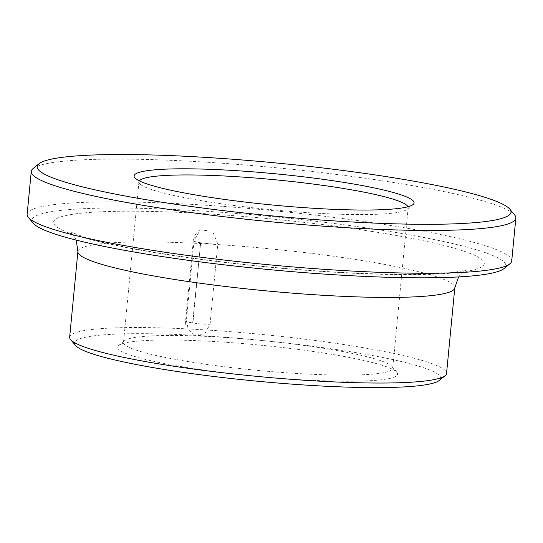 <?xml version="1.0" encoding="UTF-8"?>
<svg xmlns="http://www.w3.org/2000/svg" width="543" height="543" viewBox="0 0 543 543"><rect width="100%" height="100%" fill="white"/><g stroke="black" fill="none" stroke-linecap="round" stroke-linejoin="round"><path stroke-width="0.41" stroke-dasharray="2.71 2.04" d="M210.073 324.191L217.804 243.929L212.469 231.216L200.306 229.92L194.123 240.237L186.392 320.499L188.312 329.744L194.991 335.37L204.833 333.68L210.073 324.191A13.521 1.507 -174.5 0 1 192.921 322.983L192.656 322.936A13.521 1.507 -174.5 0 1 185.597 320.92A13.521 1.507 -174.5 0 1 186.392 320.499M322.162 348.056A135.227 15.075 -174.5 0 1 392.026 366.477A135.227 15.075 -174.5 0 1 392.711 368.242A135.227 15.075 -174.5 0 1 256.663 370.285A135.227 15.075 -174.5 0 1 123.499 342.321A135.227 15.075 -174.5 0 1 124.51 340.719A135.227 15.075 -174.5 0 1 322.162 348.056M407.983 206.74A135.227 15.075 -174.5 0 1 408.166 207.725A135.227 15.075 -174.5 0 1 407.155 209.326A135.227 15.075 -174.5 0 1 272.118 209.768A135.227 15.075 -174.5 0 1 139.646 183.568A135.227 15.075 -174.5 0 1 138.954 181.803A135.227 15.075 -174.5 0 1 139.32 180.873M33.089 168.554A243.407 27.13 -174.5 0 1 388.863 181.756A243.407 27.13 -174.5 0 1 514.615 214.919M27.15 214.241A243.407 27.13 -174.5 0 1 384.743 224.558A243.407 27.13 -174.5 0 1 511.73 260.898M33.232 223.214A238.004 26.532 -174.5 0 1 137.454 208.247A238.004 26.532 -174.5 0 1 381.661 230.198A238.004 26.532 -174.5 0 1 504.047 268.547M69.66 337.135A189.317 21.102 -174.5 0 1 347.785 345.165A189.317 21.102 -174.5 0 1 446.55 373.428M75.463 345.409A183.907 20.498 -174.5 0 1 155.997 333.843A183.907 20.498 -174.5 0 1 344.703 350.805A183.907 20.498 -174.5 0 1 439.273 380.439M324.205 353.12A140.637 15.679 -174.5 0 1 396.865 372.281A140.637 15.679 -174.5 0 1 256.086 376.238A140.637 15.679 -174.5 0 1 118.652 345.491A140.637 15.679 -174.5 0 1 324.205 353.12M192.656 322.936L200.652 242.721L192.921 322.983M200.381 242.68A13.521 1.507 -174.5 0 1 193.328 240.658L193.328 240.658A13.521 1.507 -174.5 0 1 194.123 240.237M217.804 243.929A13.521 1.507 -174.5 0 1 200.652 242.721M371.412 231.359A216.365 24.116 -174.5 0 1 381.736 274.283A216.365 24.116 -174.5 0 1 53.628 223.119A216.365 24.116 -174.5 0 1 371.412 231.359M77.9 251.531A189.317 21.102 -174.5 0 1 356.025 259.554A189.317 21.102 -174.5 0 1 454.796 287.817M200.306 229.92C197.014 231.25 194.686 234.827 193.328 240.658L185.597 320.92C185.129 321.436 187.064 334.345 185.597 320.92M194.985 335.364L194.272 335.112M138.954 181.803L123.499 342.321M408.166 207.725L392.711 368.242M458.611 276.923L461.584 273.292L466.335 269.898L459.941 271.351C441.459 274.425 408.56 275.104 361.244 273.38C306.91 271.052 251.463 266.07 194.903 258.441C145.103 251.49 108.22 244.398 84.253 237.155L69.993 231.739L73.984 235.934L76.23 240.108M124.51 340.719L118.652 345.491M392.026 366.477L396.865 372.281M407.155 209.326L413.013 204.562M139.646 183.568L134.8 177.771"/><path stroke-width="0.81" d="M139.32 180.873A135.227 15.075 -174.5 0 1 337.617 187.539A135.227 15.075 -174.5 0 1 407.983 206.74M340.692 181.898A140.637 15.679 -174.5 0 1 413.013 204.562A140.637 15.679 -174.5 0 1 272.572 205.016A140.637 15.679 -174.5 0 1 134.8 177.771A140.637 15.679 -174.5 0 1 196.39 168.927A140.637 15.679 -174.5 0 1 340.692 181.898M386.813 176.692A238.004 26.532 -174.5 0 1 509.768 209.116A238.004 26.532 -174.5 0 1 271.534 215.822A238.004 26.532 -174.5 0 1 38.953 163.782A238.004 26.532 -174.5 0 1 386.813 176.692M509.768 209.116L514.615 214.919A243.407 27.13 -174.5 0 1 515.85 218.096A243.407 27.13 -174.5 0 1 270.957 221.775A243.407 27.13 -174.5 0 1 31.27 171.432A243.407 27.13 -174.5 0 1 33.089 168.554L38.953 163.782M515.85 218.096L511.73 260.898A243.407 27.13 -174.5 0 1 509.911 263.783A243.407 27.13 -174.5 0 1 266.837 264.577A243.407 27.13 -174.5 0 1 28.385 217.417A243.407 27.13 -174.5 0 1 27.15 214.241L31.27 171.432M509.911 263.783L504.047 268.547A238.004 26.532 -174.5 0 1 266.382 269.328A238.004 26.532 -174.5 0 1 33.232 223.214L28.385 217.417M454.796 287.817L446.55 373.428A189.317 21.102 -174.5 0 1 445.138 375.668A189.317 21.102 -174.5 0 1 256.079 376.292A189.317 21.102 -174.5 0 1 70.617 339.613A189.317 21.102 -174.5 0 1 69.66 337.135L77.9 251.531A189.317 21.102 -174.5 0 0 264.326 290.681A189.317 21.102 -174.5 0 0 454.796 287.817L458.611 276.923M445.138 375.668L439.273 380.439A183.907 20.498 -174.5 0 1 255.624 381.043A183.907 20.498 -174.5 0 1 75.463 345.409L70.617 339.613M76.23 240.108L77.9 251.531"/></g></svg>
